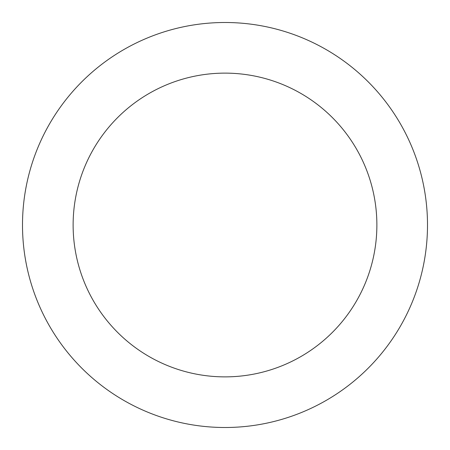 <?xml version="1.0" encoding="UTF-8"?>
<svg xmlns="http://www.w3.org/2000/svg" width="450" height="450" viewBox="0 0 450 450"><rect width="100%" height="100%" fill="white"/><g stroke="black" fill="none" stroke-linecap="round" stroke-linejoin="round"><path stroke-width="0.67" d="M225 22.5A202.5 202.5 0 0 1 427.5 225A202.5 202.5 0 0 1 225 427.5A202.5 202.5 0 0 1 22.5 225A202.5 202.5 0 0 1 225 22.5M225 376.875A151.875 151.875 0 0 1 73.125 225A151.875 151.875 0 0 1 225 73.125A151.875 151.875 0 0 1 376.875 225A151.875 151.875 0 0 1 225 376.875"/></g></svg>
